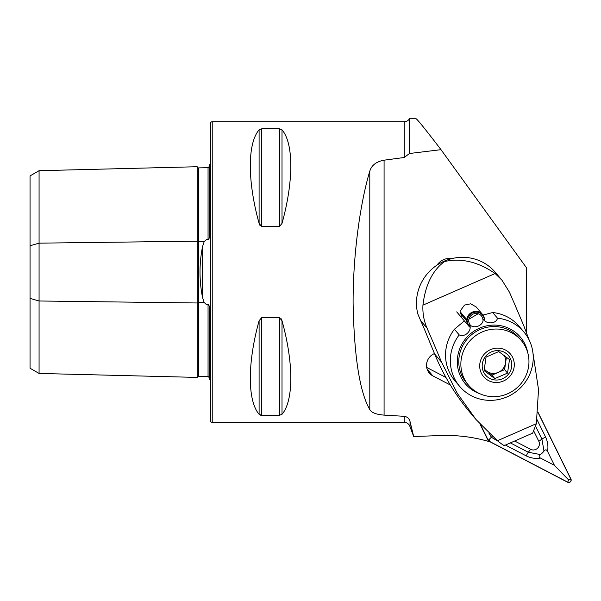 <?xml version="1.0" encoding="UTF-8"?>
<svg xmlns="http://www.w3.org/2000/svg" width="601" height="601" viewBox="0 0 601 601"><rect width="100%" height="100%" fill="white"/><g stroke="black" fill="none" stroke-linecap="round" stroke-linejoin="round"><path stroke-width="0.9" d="M209.223 377.571L208.051 376.466L198.435 376.241A1.202 1.202 0 0 0 197.203 377.413L39.073 373.439L30.05 368.233L30.05 245.756L39.073 243.15L197.203 241.166A1.202 0.601 180 0 0 198.405 241.752A1.202 0.601 180 0 0 198.435 241.752L204.167 241.677L202.484 246.808C199.209 263.606 199.209 280.449 202.484 297.337L204.167 302.461L206.736 304.872L208.051 304.459C209.095 305.195 209.486 306.39 209.223 308.05L209.223 379.336A6.01 6.01 0 0 1 210.425 380.065M204.167 241.677L206.736 239.273L208.051 239.679C209.095 238.95 209.486 237.756 209.223 236.088L209.223 164.809A6.01 6.01 0 0 0 210.425 164.081M197.203 377.413L197.203 166.732A1.202 1.202 0 0 0 198.435 167.904L208.051 167.679L209.223 166.567M212.228 121.755A1.803 1.803 0 0 0 210.425 123.558L210.425 420.58A1.803 1.803 0 0 0 212.228 422.383L212.228 121.755L404.233 121.755L404.233 157.5L409.439 153.51L409.439 118.75L416.087 118.75C417.154 119.058 425.463 129.373 441.006 149.672L526.461 267.761L526.461 332.481M209.223 341.593L209.223 315.66L209.223 341.593M209.223 228.478L209.223 202.552L209.223 228.478M259.099 129.854C247.387 143.399 247.387 181.156 259.099 223.392L261.705 226.562L279.405 226.562L282.012 223.392C293.724 181.156 293.724 143.399 282.012 129.854L279.405 128.809L261.705 128.809L259.099 129.854L259.099 223.392L259.94 225.375M259.099 320.754C247.387 362.981 247.387 400.747 259.099 414.284L261.705 415.329L279.405 415.329L282.012 414.284C293.724 400.747 293.724 362.981 282.012 320.754L279.405 317.576L261.705 317.576L259.099 320.754L259.099 414.284L260.676 415.216M212.228 422.383L404.233 422.383A6.01 6.01 0 0 1 410.04 426.845L413.691 436.529L440.495 435.545A156.328 150.588 -40.3 0 1 488.553 441.427L479.981 424.043M404.233 157.5L384.084 160.174C376.294 161.624 371.531 165.29 369.795 171.172C360.916 200.276 352.93 252.345 353.103 303.325C354.139 356.693 359.706 392.107 369.795 409.566C371.508 412.669 376.271 414.517 384.084 415.118L404.233 416.313C407.298 416.786 409.236 418.536 410.04 421.549L413.691 436.529M409.439 118.75A6.01 6.01 0 0 1 404.233 121.755M437.017 265.116A15.033 14.477 -40.3 0 1 452.005 258.55M450.352 385.008L432.863 375.895A12.629 12.163 -40.3 0 1 429.324 373.071A12.629 12.163 -40.3 0 1 434.463 353.553M409.439 153.51L441.006 149.672M426.695 367.436L445.965 377.473M281.178 318.778L282.012 320.754L282.012 414.284M30.05 245.756L30.05 175.905L39.073 170.699L197.203 166.732M39.073 373.439L39.073 300.988L197.203 302.979A1.202 0.601 180 0 1 198.405 302.393A1.202 0.601 180 0 1 198.435 302.393L204.167 302.461M30.05 298.389L39.073 300.988L39.073 170.699M514.674 441.021L530.608 449.323A6.01 5.792 139.7 0 0 538.842 441.344L534.026 431.563M480.267 424.359L488.14 440.338A2.404 2.314 139.7 0 0 489.116 441.329L567.66 482.25A2.404 2.314 139.7 0 0 570.95 479.057L537.925 412.076M480.56 424.674L488.252 440.278A2.284 2.201 139.7 0 0 489.176 441.224L567.712 482.145A2.284 2.201 139.7 0 0 570.845 479.117L537.903 412.301M497.921 441.142L491.363 437.258L488.252 440.278M492.227 436.251L491.363 437.258L488.966 433.246M510.377 442.907L528.332 452.268L540.397 454.566C538.669 455.858 538.706 457.03 540.517 458.082L554.43 465.332L568.584 479.883L567.712 482.145M540.517 458.082C535.731 458.894 530.991 458.172 526.303 455.926L505.449 445.063M537.001 419.626L545.655 437.175C547.789 441.9 548.413 446.603 547.511 451.306C546.497 449.473 545.317 449.405 543.988 451.088L541.922 439.098L538.842 441.344M554.43 465.332L547.511 451.306M540.397 454.566A14.341 13.815 139.7 0 0 543.988 451.088M422.946 305.135C425.358 284.874 432.555 270.337 444.545 261.533C461.192 257.799 478.05 261.796 495.119 273.523L422.946 305.135C422.518 313.136 423.878 320.806 427.041 328.146A192.403 15.318 66.3 0 1 441.577 362.2L457.256 393.287L476.007 419.513L497.433 440.736C502.939 445.093 505.133 446.453 504.021 444.808M529.135 339.963L523.929 326.133A192.403 15.318 66.3 0 0 509.393 292.078L501.948 280.164L495.262 272.283A45.098 43.437 139.7 0 0 444.237 261.165A45.098 43.437 139.7 0 0 417.883 314.113L420.632 320.588A18.038 1.435 -113.7 0 1 424.381 329.138L434.658 354.034L441.577 362.2M461.215 316.547L460.764 310.199L464.498 305.075L470.703 303.813L476.217 306.976M532.922 352.727L538.526 389.643L536.347 423.69L532.651 433.148L504.389 445.529M501.948 280.164L495.119 273.523M476.007 419.506L468.915 411.122A240.505 231.678 -40.3 0 1 434.658 354.034M464.378 320.904L454.416 329.243A42.085 40.545 139.7 0 0 448.534 370.299A42.085 40.545 139.7 0 0 454.882 380.741L459.675 386.39A42.085 40.545 139.7 0 0 512.871 393.835A42.085 40.545 139.7 0 0 530.225 342.382A42.085 40.545 139.7 0 0 523.877 331.947A42.085 40.545 139.7 0 0 497.485 318.184L492.692 312.528L483.024 315.074M527.783 352.87A36.075 34.753 139.7 0 0 525.777 346.011A36.075 34.753 139.7 0 0 479.553 328.154A36.075 34.753 139.7 0 0 459.863 374.784A36.075 34.753 139.7 0 0 479.681 393.67M454.416 329.243L459.209 334.892A42.085 40.545 139.7 0 0 453.327 375.956A42.085 40.545 139.7 0 0 459.675 386.39M523.877 331.947L519.084 326.29A42.085 40.545 139.7 0 0 492.692 312.528M483.317 319.176C486.555 324.548 496.343 323.924 497.485 318.184M469.944 324.976C474.55 329.235 483.655 325.336 483.099 319.229M459.209 334.892C464.738 337.672 472.063 330.963 469.764 325.088M478.163 313.745L468.945 319.146M484.203 368.789A12.028 11.584 139.7 0 0 486.532 371.14L491.903 375.144L504.607 369.645L507.537 373.101L494.833 378.6L484.098 370.592L486.059 357.077L498.755 351.577L509.498 359.586L507.537 373.101M506.155 353.441A15.033 14.477 139.7 0 0 485.368 356.648A15.033 14.477 139.7 0 0 487.832 377.21A15.033 14.477 139.7 0 0 508.619 373.995A15.033 14.477 139.7 0 0 506.155 353.441M473.836 390.192A34.573 33.303 139.7 0 0 519.196 385.669A34.573 33.303 139.7 0 0 521.277 340.497A34.573 33.303 139.7 0 0 515.981 335.531A34.573 33.303 139.7 0 0 470.621 340.053A34.573 33.303 139.7 0 0 468.54 385.226A34.573 33.303 139.7 0 0 473.836 390.192M521.277 340.497L519.189 338.04A34.573 33.303 139.7 0 0 513.893 333.067A34.573 33.303 139.7 0 0 468.532 337.589A34.573 33.303 139.7 0 0 466.451 382.762L468.54 385.226M491.903 375.144L494.833 378.6M484.166 369.367L486.532 371.14A12.028 11.584 139.7 0 0 498.252 372.395A12.028 11.584 139.7 0 0 505.584 362.884L506.41 357.182M504.607 369.645L505.584 362.884A12.028 11.584 139.7 0 0 504.186 355.484M484.301 320.228A8.564 8.256 -40.3 0 0 476.345 312.122A8.564 8.256 -40.3 0 0 467.48 319.905L468.803 319.995A7.212 6.949 -40.3 0 1 481.371 315.841A7.212 6.949 -40.3 0 1 482.971 320.205M470.365 325.171A7.212 6.949 -40.3 0 1 468.765 321.107L466.729 320.949L460.456 313.542M467.766 319.92L468.765 321.107M469.982 326.734A8.564 8.256 -40.3 0 1 467.435 321.219M467.48 319.905L466.774 319.559A9.023 8.684 -40.3 0 1 482.483 314.368A9.023 8.684 -40.3 0 1 484.474 320.386M469.997 327.252A9.023 8.684 -40.3 0 1 466.729 320.949M466.774 319.559L460.441 312.092M202.484 297.337L202.484 246.808M198.435 167.904L198.435 376.241M404.233 416.313L404.233 422.383M410.04 421.549L410.04 426.845M384.084 160.174L384.084 415.118M208.051 376.466L208.051 304.459M208.051 239.679L208.051 167.679M279.405 317.576L279.405 415.329M261.705 317.576L261.705 415.329M261.705 128.809L261.705 226.562M279.405 128.809L279.405 226.562M282.012 129.854L282.012 223.392M369.795 171.172L369.795 409.566M427.116 369.119L432.863 375.895M487.832 439.962L488.14 440.338M490.048 438.963L489.176 441.224M568.584 479.883L570.845 479.117M545.655 437.175A4.207 1.097 153.8 0 0 541.922 439.098L535.754 426.59M526.303 455.926A4.207 1.052 117.5 0 1 528.332 452.268L530.608 449.323M494.931 439.586L495.224 438.888M427.041 328.146L420.632 320.588M536.347 423.69L497.433 440.736M486.292 379.208A17.564 16.918 139.7 0 0 510.58 375.46A17.564 16.918 139.7 0 0 507.702 351.435A17.564 16.918 139.7 0 0 483.407 355.183A17.564 16.918 139.7 0 0 486.292 379.208M487.952 440.21L488.44 440.788M482.483 314.368L476.187 306.946M468.727 326.035L456.715 311.874"/></g></svg>

